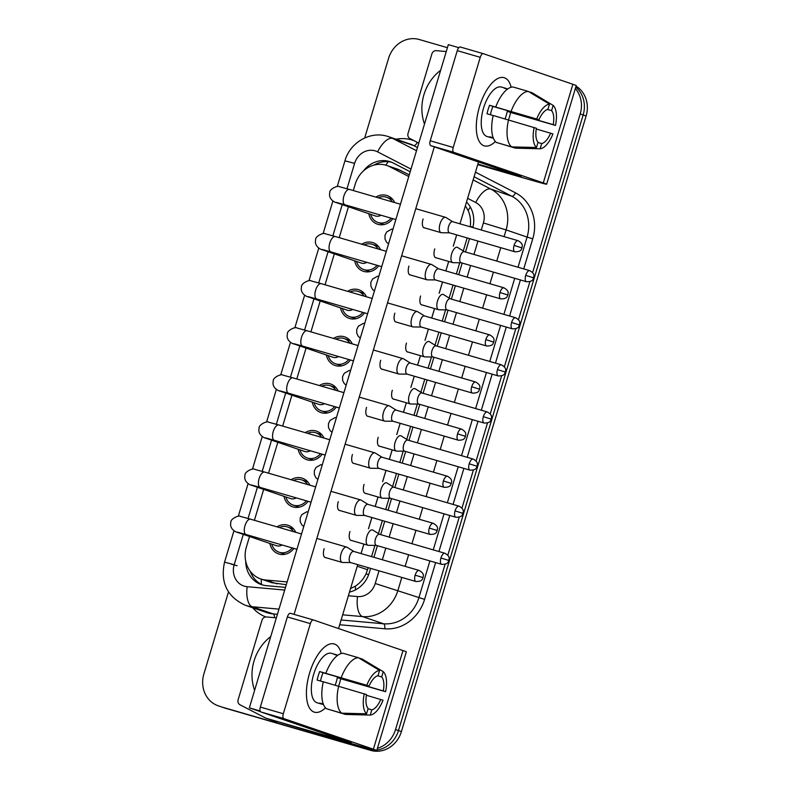 <?xml version="1.0" encoding="UTF-8"?>
<svg xmlns="http://www.w3.org/2000/svg" width="790" height="790" viewBox="0 0 790 790"><rect width="100%" height="100%" fill="white"/><g stroke="black" fill="none" stroke-linecap="round" stroke-linejoin="round"><path stroke-width="1.19" d="M276.974 526.851A15.089 13.568 108.9 0 1 287.688 525.153A15.089 13.568 108.9 0 1 288.231 525.32A15.089 13.568 108.9 0 1 295.746 532.302M293.9 548.408A15.089 13.568 108.9 0 1 279.018 554.067A15.089 13.568 108.9 0 1 278.475 553.889A15.089 13.568 108.9 0 1 269.874 543.451M291.115 479.747A15.089 13.568 108.9 0 1 301.82 478.049A15.089 13.568 108.9 0 1 302.363 478.217A15.089 13.568 108.9 0 1 309.877 485.198M308.031 501.304A15.089 13.568 108.9 0 1 293.149 506.953A15.089 13.568 108.9 0 1 292.606 506.785A15.089 13.568 108.9 0 1 284.015 496.347M305.246 432.644A15.089 13.568 108.9 0 1 315.951 430.945A15.089 13.568 108.9 0 1 316.494 431.113A15.089 13.568 108.9 0 1 324.009 438.094M322.162 454.191A15.089 13.568 108.9 0 1 307.28 459.849A15.089 13.568 108.9 0 1 306.737 459.681A15.089 13.568 108.9 0 1 298.146 449.234M319.377 385.54A15.089 13.568 108.9 0 1 330.092 383.831A15.089 13.568 108.9 0 1 330.625 384.009A15.089 13.568 108.9 0 1 338.14 390.981M336.293 407.087A15.089 13.568 108.9 0 1 321.412 412.745A15.089 13.568 108.9 0 1 320.868 412.578A15.089 13.568 108.9 0 1 312.277 402.13M333.508 338.426A15.089 13.568 108.9 0 1 344.223 336.728A15.089 13.568 108.9 0 1 344.766 336.896A15.089 13.568 108.9 0 1 352.271 343.877M350.434 359.983A15.089 13.568 108.9 0 1 335.543 365.642A15.089 13.568 108.9 0 1 335 365.464A15.089 13.568 108.9 0 1 326.408 355.026M347.64 291.322A15.089 13.568 108.9 0 1 358.354 289.624A15.089 13.568 108.9 0 1 358.897 289.792A15.089 13.568 108.9 0 1 366.412 296.773M364.565 312.88A15.089 13.568 108.9 0 1 349.674 318.538A15.089 13.568 108.9 0 1 349.141 318.36A15.089 13.568 108.9 0 1 340.539 307.922M361.771 244.219A15.089 13.568 108.9 0 1 372.485 242.52A15.089 13.568 108.9 0 1 373.028 242.688A15.089 13.568 108.9 0 1 380.543 249.67M378.696 265.776A15.089 13.568 108.9 0 1 363.815 271.424A15.089 13.568 108.9 0 1 363.272 271.256A15.089 13.568 108.9 0 1 354.671 260.819M375.902 197.115A15.089 13.568 108.9 0 1 386.616 195.416A15.089 13.568 108.9 0 1 387.159 195.584A15.089 13.568 108.9 0 1 394.674 202.556M392.828 218.662A15.089 13.568 108.9 0 1 377.946 224.321A15.089 13.568 108.9 0 1 377.403 224.153A15.089 13.568 108.9 0 1 368.802 213.705M409.269 174.817L398.081 169.317L386.893 165.495A26.633 23.937 -71.1 0 0 385.935 165.189A26.633 23.937 -71.1 0 0 355.283 184.021L353.328 190.558M408.766 176.516L389.816 166.739A26.633 23.937 -71.1 0 0 386.893 165.495M470.218 226.799L470.277 226.394C470.988 220.617 470.267 215.315 468.124 210.486L465.369 205.815M350.533 588.58L355.441 586.111C359.914 583.168 363.44 579.09 366.037 573.866L368.239 567.674M371.557 556.624L374.934 545.386M378.469 533.596L382.37 520.571M385.688 509.511L389.065 498.283M392.6 486.492L396.511 473.467M399.819 462.407L403.196 451.179M406.732 439.388L410.642 426.363M413.96 415.303L417.327 404.065M420.863 392.284L424.773 379.249M428.091 368.199L431.459 356.962M434.994 345.171L438.904 332.146M442.222 321.096L445.59 309.858M449.125 298.067L453.035 285.042M456.353 273.982L459.721 262.754M463.256 250.963L467.166 237.938M249.531 536.499L246.371 547.065A26.633 23.937 -71.1 0 0 260.749 578.952L271.879 582.744L286.306 584.689M356.813 567.645A26.633 23.937 -71.1 0 0 357.278 566.223L357.761 564.633M361.079 553.573L363.923 544.093M368.515 528.777L371.893 517.529M375.211 506.469L378.055 496.979M382.646 481.673L386.024 470.425M389.342 459.365L392.186 449.875M396.778 434.569L400.155 423.312L396.738 434.559M403.473 412.262L406.317 402.772L403.433 412.252M414.246 376.198L410.879 387.456L414.286 376.208M417.604 365.158L420.448 355.668L417.564 365.148M428.387 329.094L425.01 340.342L428.417 329.104M431.735 318.044L434.579 308.564M439.181 293.248L442.548 282M448.681 261.441L445.837 270.931L448.72 261.45M453.312 246.144L456.689 234.897L453.272 246.134M260.749 578.952A26.633 23.937 -71.1 0 0 265.815 580.018L287.135 581.924M348.459 206.763L339.196 237.662M334.328 253.867L325.055 284.765M320.197 300.97L310.924 331.879M306.066 348.074L296.793 378.983M291.935 395.188L282.662 426.087M277.803 442.291L268.531 473.19M263.672 489.395L254.4 520.294M371.389 749.256A26.633 23.937 108.9 0 1 364.881 748.407L222.178 707.129A26.633 23.937 108.9 0 1 221.22 706.823A26.633 23.937 108.9 0 0 222.178 707.129L367.824 749.404L225.13 708.136A26.633 23.937 108.9 0 1 224.172 707.83L218.277 705.826A26.633 23.937 108.9 0 1 203.889 673.939L228.488 591.947M445.106 564.307L395.523 729.565L398.476 730.572A26.633 23.937 108.9 0 1 376.879 750.065A26.633 23.937 108.9 0 0 398.476 730.572L583.158 114.965L398.476 730.572L401.419 731.58A26.633 23.937 108.9 0 1 370.767 750.411L225.13 708.136M375.181 750.233A26.633 23.937 108.9 0 1 367.824 749.404A26.633 23.937 108.9 0 0 375.181 750.233M575.792 87.068A26.633 23.937 108.9 0 1 583.158 114.965A26.633 23.937 108.9 0 0 575.792 87.068M576.068 86.14A26.633 23.937 108.9 0 1 586.111 115.972L401.419 731.58M410.188 171.766L393.223 163.007A26.633 23.937 -71.1 0 0 390.3 161.762A26.633 23.937 -71.1 0 0 389.342 161.456A26.633 23.937 -71.1 0 0 363.44 170.946M373.956 165.12A26.633 23.937 108.9 0 1 391.751 162.315M575.347 88.539A26.633 23.937 108.9 0 1 580.216 113.967L532.628 272.58M364.684 137.974L388.581 58.332A26.633 23.937 108.9 0 1 419.233 39.5L447.416 47.686M219.235 706.122A26.633 23.937 108.9 0 1 218.277 705.826M395.523 729.565A26.633 23.937 108.9 0 1 377.403 748.318M529.902 281.675L518.497 319.683M515.771 328.778L504.366 366.787M501.64 375.882L490.235 413.901M487.499 422.986L476.103 461.005M473.368 470.099L461.962 508.108M459.237 517.203L447.831 555.212M472.815 227.56A26.633 23.937 -71.1 0 0 466.505 202.013M349.496 592.056A26.633 23.937 -71.1 0 0 369.236 572.888L370.599 568.356M373.907 557.306L377.393 545.692M380.711 534.633L384.73 521.252M388.048 510.202L391.524 498.579M394.842 487.529L398.861 474.148M402.179 463.088L405.665 451.475M408.973 440.425L412.992 427.044M416.31 415.984L419.796 404.371M423.114 393.311L427.123 379.941M430.441 368.881L433.927 357.268M437.245 346.208L441.255 332.827M444.572 321.777L448.058 310.164M451.376 299.104L455.386 285.723M458.704 274.673L462.19 263.05M465.507 252L469.517 238.619M245.72 561.216A26.633 23.937 -71.1 0 0 261.352 584.59A26.633 23.937 -71.1 0 0 266.418 585.667L285.506 587.375M262.843 585.044A26.633 23.937 108.9 0 1 250.203 571.21M392.393 201.894A13.321 11.969 -71.1 0 0 386.587 197.263A13.321 11.969 -71.1 0 0 386.103 197.115A13.321 11.969 -71.1 0 0 378.183 197.776M370.638 214.337A13.321 11.969 -71.1 0 0 377.976 222.474A13.321 11.969 -71.1 0 0 378.45 222.622A13.321 11.969 -71.1 0 0 391.159 218.188M336.343 202.388L344.993 204.778A7.989 3.496 106.2 0 1 343.769 196.453A7.989 3.496 106.2 0 1 343.907 195.979A7.989 3.496 106.2 0 1 349.447 189.432L339.473 186.717C338.11 184.978 328.936 189.264 329.795 192.711C328.117 199.041 334.782 202.536 336.678 202.734L375.28 215.917A7.989 7.179 -71.1 0 0 375.566 216.006A7.989 7.179 -71.1 0 0 381.027 215.236M452.769 221.733L445.965 217.517A7.989 3.496 106.2 0 0 445.639 217.359A7.989 3.496 106.2 0 0 445.58 217.339A7.989 3.496 106.2 0 0 440.03 223.876A7.989 3.496 106.2 0 0 441.047 232.665A7.989 3.496 106.2 0 0 441.116 232.685A7.989 3.496 106.2 0 0 441.541 232.744L449.55 232.823M452.67 221.714A5.767 2.528 106.2 0 0 452.621 221.694A5.767 2.528 106.2 0 0 448.621 226.414A5.767 2.528 106.2 0 0 449.352 232.764A5.767 2.528 106.2 0 0 449.401 232.783L514.863 251.783C522.022 251.842 521.242 248.801 522.002 247.902L514.083 245.423A5.767 2.528 106.2 0 0 514.863 251.783M464.411 251.684L457.617 247.458A7.989 3.496 106.2 0 0 457.291 247.3A7.989 3.496 106.2 0 0 457.222 247.28A7.989 3.496 106.2 0 0 451.673 253.827A7.989 3.496 106.2 0 0 452.7 262.606A7.989 3.496 106.2 0 0 452.769 262.626A7.989 3.496 106.2 0 0 453.193 262.695L461.202 262.764M464.313 251.655A5.767 2.528 106.2 0 0 464.263 251.635A5.767 2.528 106.2 0 0 460.264 256.365A5.767 2.528 106.2 0 0 460.995 262.705A5.767 2.528 106.2 0 0 461.044 262.724L526.515 281.724C533.675 281.783 532.885 278.742 533.645 277.843L525.725 275.364A5.767 2.528 106.2 0 0 526.515 281.724M378.262 249.008A13.321 11.969 -71.1 0 0 372.455 244.367A13.321 11.969 -71.1 0 0 371.972 244.219A13.321 11.969 -71.1 0 0 364.052 244.88M356.507 261.441A13.321 11.969 -71.1 0 0 363.844 269.578A13.321 11.969 -71.1 0 0 364.318 269.726A13.321 11.969 -71.1 0 0 377.028 265.292M322.211 249.492L330.862 251.892A7.989 3.496 106.2 0 1 329.637 243.567A7.989 3.496 106.2 0 1 329.776 243.083A7.989 3.496 106.2 0 1 335.316 236.536L325.342 233.82C323.969 232.082 314.805 236.368 315.664 239.814C313.986 246.154 320.641 249.64 322.547 249.838L361.149 263.021A7.989 7.179 -71.1 0 0 361.435 263.119A7.989 7.179 -71.1 0 0 366.886 262.349M438.638 268.847L431.834 264.62A7.989 3.496 106.2 0 0 431.508 264.462A7.989 3.496 106.2 0 0 431.439 264.443A7.989 3.496 106.2 0 0 425.899 270.99A7.989 3.496 106.2 0 0 426.916 279.769A7.989 3.496 106.2 0 0 426.985 279.788A7.989 3.496 106.2 0 0 427.41 279.858L435.418 279.927M438.539 268.817A5.767 2.528 106.2 0 0 438.49 268.798A5.767 2.528 106.2 0 0 434.49 273.528A5.767 2.528 106.2 0 0 435.221 279.867A5.767 2.528 106.2 0 0 435.27 279.887L500.732 298.887C507.891 298.946 507.101 295.904 507.871 295.006L499.952 292.527A5.767 2.528 106.2 0 0 500.732 298.887M364.131 296.112A13.321 11.969 -71.1 0 0 358.324 291.471A13.321 11.969 -71.1 0 0 357.84 291.322A13.321 11.969 -71.1 0 0 349.921 291.984M342.366 308.544A13.321 11.969 -71.1 0 0 349.713 316.681A13.321 11.969 -71.1 0 0 350.187 316.829A13.321 11.969 -71.1 0 0 362.896 312.396M308.08 296.606L316.731 298.995A7.989 3.496 106.2 0 1 315.506 290.671A7.989 3.496 106.2 0 1 315.644 290.187A7.989 3.496 106.2 0 1 321.184 283.65L311.211 280.934C309.838 279.186 300.674 283.472 301.533 286.918C299.854 293.258 306.51 296.754 308.416 296.951L347.007 310.134A7.989 7.179 -71.1 0 0 347.304 310.223A7.989 7.179 -71.1 0 0 352.755 309.453M424.507 315.951L417.703 311.724A7.989 3.496 106.2 0 0 417.377 311.566A7.989 3.496 106.2 0 0 417.308 311.546A7.989 3.496 106.2 0 0 411.768 318.094A7.989 3.496 106.2 0 0 412.785 326.872A7.989 3.496 106.2 0 0 412.854 326.892A7.989 3.496 106.2 0 0 413.279 326.961L421.287 327.03M424.408 315.921A5.767 2.528 106.2 0 0 424.358 315.901A5.767 2.528 106.2 0 0 420.349 320.631A5.767 2.528 106.2 0 0 421.09 326.971A5.767 2.528 106.2 0 0 421.139 326.991L486.601 345.99C493.76 346.05 492.97 343.008 493.74 342.11L485.82 339.631A5.767 2.528 106.2 0 0 486.601 345.99M349.99 343.216A13.321 11.969 -71.1 0 0 344.183 338.584A13.321 11.969 -71.1 0 0 343.709 338.426A13.321 11.969 -71.1 0 0 335.79 339.088M328.235 355.648A13.321 11.969 -71.1 0 0 335.582 363.785A13.321 11.969 -71.1 0 0 336.056 363.943A13.321 11.969 -71.1 0 0 348.765 359.499M293.949 343.709L302.6 346.099A7.989 3.496 106.2 0 1 301.375 337.774A7.989 3.496 106.2 0 1 301.513 337.291A7.989 3.496 106.2 0 1 307.053 330.753L297.079 328.038C295.707 326.3 286.543 330.585 287.402 334.032C285.723 340.362 292.379 343.857 294.275 344.055L332.876 357.238A7.989 7.179 -71.1 0 0 333.163 357.327A7.989 7.179 -71.1 0 0 338.624 356.557M410.375 363.054L403.572 358.828A7.989 3.496 106.2 0 0 403.246 358.68A7.989 3.496 106.2 0 0 403.176 358.65A7.989 3.496 106.2 0 0 397.637 365.197A7.989 3.496 106.2 0 0 398.654 373.986A7.989 3.496 106.2 0 0 398.723 374.006A7.989 3.496 106.2 0 0 399.147 374.065L407.156 374.144M410.277 363.025A5.767 2.528 106.2 0 0 410.227 363.015A5.767 2.528 106.2 0 0 406.218 367.735A5.767 2.528 106.2 0 0 406.959 374.085A5.767 2.528 106.2 0 0 407.008 374.095L472.469 393.104C479.629 393.163 478.839 390.122 479.609 389.213L471.679 386.735A5.767 2.528 106.2 0 0 472.469 393.104M335.859 390.319A13.321 11.969 -71.1 0 0 330.052 385.688A13.321 11.969 -71.1 0 0 329.578 385.54A13.321 11.969 -71.1 0 0 321.658 386.201M314.104 402.752A13.321 11.969 -71.1 0 0 321.441 410.889A13.321 11.969 -71.1 0 0 321.925 411.047A13.321 11.969 -71.1 0 0 334.634 406.603M279.808 390.813L288.469 393.203A7.989 3.496 106.2 0 1 287.244 384.878A7.989 3.496 106.2 0 1 287.382 384.394A7.989 3.496 106.2 0 1 292.922 377.857L282.948 375.141C281.576 373.403 272.412 377.689 273.271 381.135C271.592 387.465 278.248 390.961 280.144 391.159L318.745 404.342A7.989 7.179 -71.1 0 0 319.032 404.431A7.989 7.179 -71.1 0 0 324.493 403.66M396.244 410.158L389.44 405.932A7.989 3.496 106.2 0 0 389.115 405.784A7.989 3.496 106.2 0 0 389.045 405.764A7.989 3.496 106.2 0 0 383.506 412.301A7.989 3.496 106.2 0 0 384.523 421.09A7.989 3.496 106.2 0 0 384.592 421.11A7.989 3.496 106.2 0 0 385.016 421.169L393.025 421.248M396.146 410.129A5.767 2.528 106.2 0 0 396.096 410.119A5.767 2.528 106.2 0 0 392.087 414.839A5.767 2.528 106.2 0 0 392.828 421.188A5.767 2.528 106.2 0 0 392.877 421.198L458.338 440.208C465.498 440.267 464.708 437.226 465.478 436.317L457.548 433.848A5.767 2.528 106.2 0 0 458.338 440.208M450.28 298.788L443.476 294.561A7.989 3.496 106.2 0 0 443.16 294.403A7.989 3.496 106.2 0 0 443.091 294.384A7.989 3.496 106.2 0 0 437.541 300.931A7.989 3.496 106.2 0 0 438.569 309.71A7.989 3.496 106.2 0 0 438.628 309.739A7.989 3.496 106.2 0 0 439.062 309.799L447.061 309.868M450.182 298.758A5.767 2.528 106.2 0 0 450.132 298.748A5.767 2.528 106.2 0 0 446.133 303.469A5.767 2.528 106.2 0 0 446.863 309.808A5.767 2.528 106.2 0 0 446.913 309.828L512.374 328.828C519.534 328.887 518.754 325.845 519.514 324.947L511.594 322.468A5.767 2.528 106.2 0 0 512.374 328.828M436.149 345.892L429.345 341.665A7.989 3.496 106.2 0 0 429.019 341.517A7.989 3.496 106.2 0 0 428.95 341.497A7.989 3.496 106.2 0 0 423.41 348.035A7.989 3.496 106.2 0 0 424.428 356.823A7.989 3.496 106.2 0 0 424.497 356.843A7.989 3.496 106.2 0 0 424.921 356.902L432.93 356.981M436.05 345.862A5.767 2.528 106.2 0 0 436.001 345.852A5.767 2.528 106.2 0 0 432.002 350.572A5.767 2.528 106.2 0 0 432.732 356.922A5.767 2.528 106.2 0 0 432.782 356.932L498.243 375.941C505.403 376 504.622 372.959 505.383 372.05L497.463 369.582A5.767 2.528 106.2 0 0 498.243 375.941M422.018 392.995L415.214 388.779A7.989 3.496 106.2 0 0 414.888 388.621A7.989 3.496 106.2 0 0 414.819 388.601A7.989 3.496 106.2 0 0 409.279 395.138A7.989 3.496 106.2 0 0 410.296 403.927A7.989 3.496 106.2 0 0 410.365 403.947A7.989 3.496 106.2 0 0 410.79 404.006L418.799 404.085M421.919 392.966A5.767 2.528 106.2 0 0 421.87 392.956A5.767 2.528 106.2 0 0 417.871 397.676A5.767 2.528 106.2 0 0 418.601 404.026A5.767 2.528 106.2 0 0 418.651 404.036L484.112 423.045C491.271 423.104 490.481 420.063 491.252 419.154L483.332 416.685A5.767 2.528 106.2 0 0 484.112 423.045M424.507 124.04A44.398 39.905 108.9 0 1 440.642 70.27M254.617 690.322A44.398 39.905 108.9 0 1 270.743 636.562M479.481 106.739A35.511 15.553 -73.8 0 1 486.926 89.813A35.511 15.553 -73.8 0 1 511.14 87.246A35.511 15.553 -73.8 0 0 504.119 77.667A35.511 15.553 -73.8 0 0 479.481 106.739A35.511 15.553 -73.8 0 0 476.301 126.42A35.511 15.553 -73.8 0 0 495.37 141.558A35.511 15.553 -73.8 0 1 484.319 145.883A35.511 15.553 -73.8 0 1 479.481 106.739M418.789 143.108L409.941 138.536A4.444 3.99 -71.1 0 1 408.035 133.431L431.883 53.927A4.444 3.99 -71.1 0 1 436.307 50.659L446.251 51.548M477.723 164.626L527.365 179.034A35.511 0.652 -163.3 0 0 546.64 184.208A35.511 0.652 -163.3 0 0 543.293 182.905L453.786 152.332L430.787 145.656L521.133 176.555L477.881 164.103M546.64 184.208L576.236 85.577A35.511 0.652 -163.3 0 0 572.878 84.273L483.381 53.7A4.444 1.945 106.2 0 0 483.342 53.69A4.444 1.945 106.2 0 0 480.261 57.324L457.262 50.649A4.444 1.945 -73.8 0 1 460.343 47.015A4.444 1.945 -73.8 0 1 460.382 47.025L483.302 53.681M430.787 145.656A4.444 1.945 -73.8 0 1 430.224 140.778L453.223 147.453L480.261 57.324M453.223 147.453A4.444 1.945 106.2 0 0 453.786 152.332M430.224 140.778L457.262 50.649M309.591 673.031A35.511 15.553 -73.8 0 1 317.027 656.105A35.511 15.553 -73.8 0 1 341.24 653.528A35.511 15.553 -73.8 0 0 334.219 643.959A35.511 15.553 -73.8 0 0 309.591 673.031A35.511 15.553 -73.8 0 0 306.401 692.702A35.511 15.553 -73.8 0 0 325.48 707.85A35.511 15.553 -73.8 0 1 314.42 712.175A35.511 15.553 -73.8 0 1 309.591 673.031M260.897 711.948A4.444 1.945 -73.8 0 1 260.325 707.07L283.324 713.745A4.444 1.945 106.2 0 0 283.887 718.624L260.897 711.948L351.234 742.847L266.269 718.288A4.444 3.99 -71.1 0 1 265.618 718.031L240.051 704.828A4.444 3.99 -71.1 0 1 238.136 699.723L261.994 620.219A4.444 3.99 -71.1 0 1 266.418 616.951L276.362 617.839M266.269 718.288L357.465 745.326A35.511 0.652 -163.3 0 0 376.751 750.5A35.511 0.652 -163.3 0 0 373.394 749.197L283.887 718.624M376.751 750.5L406.337 651.869A35.511 0.652 -163.3 0 0 402.989 650.565L313.482 619.992A4.444 1.945 106.2 0 0 313.442 619.982A4.444 1.945 106.2 0 0 310.361 623.616L287.372 616.941A4.444 1.945 -73.8 0 1 290.444 613.307A4.444 1.945 -73.8 0 1 290.483 613.317L313.403 619.972M283.324 713.745L310.361 623.616M260.325 707.07L287.372 616.941M351.53 540.488A7.989 3.496 -73.8 0 1 351.007 540.429A7.989 3.496 -73.8 0 1 349.921 531.621A7.989 3.496 -73.8 0 1 349.94 531.542M365.661 493.385A7.989 3.496 -73.8 0 1 365.138 493.325A7.989 3.496 -73.8 0 1 364.052 484.517A7.989 3.496 -73.8 0 1 364.072 484.438M379.793 446.281A7.989 3.496 -73.8 0 1 379.269 446.222A7.989 3.496 -73.8 0 1 378.183 437.413A7.989 3.496 -73.8 0 1 378.203 437.324M325.747 557.651A7.989 3.496 -73.8 0 1 325.223 557.592A7.989 3.496 -73.8 0 1 324.137 548.783A7.989 3.496 -73.8 0 1 324.167 548.704M339.888 510.547A7.989 3.496 -73.8 0 1 339.354 510.488A7.989 3.496 -73.8 0 1 338.268 501.68A7.989 3.496 -73.8 0 1 338.298 501.601M393.924 399.177A7.989 3.496 -73.8 0 1 393.4 399.118A7.989 3.496 -73.8 0 1 392.314 390.309A7.989 3.496 -73.8 0 1 392.344 390.221M408.055 352.063A7.989 3.496 -73.8 0 1 407.531 352.004A7.989 3.496 -73.8 0 1 406.445 343.206A7.989 3.496 -73.8 0 1 406.475 343.117M422.186 304.96A7.989 3.496 -73.8 0 1 421.663 304.901A7.989 3.496 -73.8 0 1 420.576 296.092A7.989 3.496 -73.8 0 1 420.606 296.013M368.15 416.34A7.989 3.496 -73.8 0 1 367.626 416.281A7.989 3.496 -73.8 0 1 366.54 407.472A7.989 3.496 -73.8 0 1 366.56 407.383M382.281 369.226A7.989 3.496 -73.8 0 1 381.758 369.167A7.989 3.496 -73.8 0 1 380.671 360.368A7.989 3.496 -73.8 0 1 380.691 360.279M396.412 322.123A7.989 3.496 -73.8 0 1 395.889 322.063A7.989 3.496 -73.8 0 1 394.803 313.255A7.989 3.496 -73.8 0 1 394.832 313.176M410.543 275.019A7.989 3.496 -73.8 0 1 410.02 274.959A7.989 3.496 -73.8 0 1 408.934 266.151A7.989 3.496 -73.8 0 1 408.963 266.072M354.019 463.444A7.989 3.496 -73.8 0 1 353.495 463.384A7.989 3.496 -73.8 0 1 352.409 454.576A7.989 3.496 -73.8 0 1 352.429 454.487M436.327 257.856A7.989 3.496 -73.8 0 1 435.794 257.797A7.989 3.496 -73.8 0 1 434.707 248.988A7.989 3.496 -73.8 0 1 434.737 248.909M424.674 227.915A7.989 3.496 -73.8 0 1 424.151 227.856A7.989 3.496 -73.8 0 1 423.065 219.047A7.989 3.496 -73.8 0 1 423.094 218.958M260.473 711.652L249.354 707.86L448.335 44.635L458.832 47.686M294.068 614.353L434.322 146.871M478.523 161.96L459.968 223.827M442.519 281.99L439.141 293.238M434.549 308.544L431.705 318.034M392.146 449.865L389.302 459.355M385.984 470.415L382.607 481.663M378.015 496.969L375.171 506.459M371.853 517.519L368.476 528.767M363.884 544.083L361.04 553.563M357.722 564.623L338.545 628.554M249.354 707.86L260.117 710.98M490.442 114.757A17.755 7.782 106.2 0 1 491.449 110.59A17.755 7.782 106.2 0 1 492.96 106.423L538.948 119.774A17.755 7.782 -73.8 0 1 547.905 109.366L549.475 104.142A23.088 10.112 -73.8 0 0 536.687 119.004L489.573 105.267A25.744 11.277 -73.8 0 0 488.131 109.464A25.744 11.277 -73.8 0 0 487.015 113.77L493.177 115.557M547.559 109.455L551.588 110.62A17.755 7.782 -73.8 0 1 553.217 124.642L507.229 111.291A17.755 7.782 106.2 0 1 506.183 115.626A17.755 7.782 106.2 0 1 505.037 118.925M493.296 138.033A25.744 11.277 -73.8 0 1 491.637 137.835L487.035 136.502A25.744 11.277 -73.8 0 1 483.539 108.131A25.744 11.277 -73.8 0 1 501.393 87.048L505.995 88.381A25.744 11.277 -73.8 0 1 507.496 89.102L504.257 88.194A25.744 11.277 -73.8 0 1 505.995 88.381M551.588 110.62L553.158 105.396A23.088 10.112 -73.8 0 1 555.479 125.422L510.617 112.457A25.744 11.277 -73.8 0 1 509.501 116.762A25.744 11.277 -73.8 0 1 508.454 119.912M491.637 137.835A25.744 11.277 -73.8 0 1 489.691 136.769L493.197 137.786M500.05 143.523L515.337 148.155L540.143 148.787L541.713 143.553L537.97 142.477M496.318 142.437A29.299 12.838 -73.8 0 1 493.187 115.488L536.4 128.276A17.755 7.782 -73.8 0 0 538.03 142.299L536.459 147.523L511.653 146.891L496.318 142.437M553.158 105.396L531.976 92.677L528.905 91.788M511.653 146.891A29.299 12.838 -73.8 0 1 508.523 119.932M536.282 128.977L552.931 133.925A23.088 10.112 -73.8 0 1 540.143 148.787M536.459 147.523A23.088 10.112 -73.8 0 1 534.139 127.506M555.479 125.422L553.217 124.642M550.669 133.145A17.755 7.782 -73.8 0 1 541.713 143.553M495.745 106.976A29.299 12.838 -73.8 0 1 512.957 86.969L528.293 91.423L549.475 104.142M511.071 111.43A29.299 12.838 -73.8 0 1 528.293 91.423M538.948 119.774L536.687 119.004M492.96 106.423L489.573 105.267M510.617 112.457L507.229 111.291M320.543 681.049A17.755 7.782 106.2 0 1 321.56 676.882A17.755 7.782 106.2 0 1 323.061 672.715L369.058 686.066A17.755 7.782 -73.8 0 1 378.015 675.657L379.585 670.424A23.088 10.112 -73.8 0 0 366.787 685.286L319.674 671.559A25.744 11.277 -73.8 0 0 318.242 675.756A25.744 11.277 -73.8 0 0 317.126 680.062L323.278 681.849M377.669 675.746L381.698 676.912A17.755 7.782 -73.8 0 1 383.318 690.934L337.33 677.583A17.755 7.782 106.2 0 1 336.283 681.918A17.755 7.782 106.2 0 1 335.138 685.207M323.396 704.325A25.744 11.277 -73.8 0 1 321.747 704.127L317.146 702.794A25.744 11.277 -73.8 0 1 313.64 674.413A25.744 11.277 -73.8 0 1 331.504 653.34L336.096 654.673A25.744 11.277 -73.8 0 1 337.597 655.394L334.368 654.485A25.744 11.277 -73.8 0 1 336.096 654.673M381.698 676.912L383.269 671.688A23.088 10.112 -73.8 0 1 385.589 691.714L340.717 678.738A25.744 11.277 -73.8 0 1 339.601 683.044A25.744 11.277 -73.8 0 1 338.555 686.204M321.747 704.127A25.744 11.277 -73.8 0 1 319.792 703.061L323.308 704.078M330.161 709.815L345.437 714.437L370.243 715.078L371.813 709.845L368.081 708.758M326.428 708.729A29.299 12.838 -73.8 0 1 323.298 681.77L366.501 694.568A17.755 7.782 -73.8 0 0 368.13 708.591L366.56 713.814L341.754 713.182L326.428 708.729M383.269 671.688L362.077 658.969L359.006 658.08M341.754 713.182A29.299 12.838 -73.8 0 1 338.624 686.224M366.382 695.259L383.031 700.217A23.088 10.112 -73.8 0 1 370.243 715.078M366.56 713.814A23.088 10.112 -73.8 0 1 364.239 693.788M385.589 691.714L383.318 690.934M380.77 699.436A17.755 7.782 -73.8 0 1 371.813 709.845M325.845 673.268A29.299 12.838 -73.8 0 1 343.067 653.261L358.393 657.715L379.585 670.424M341.181 677.721A29.299 12.838 -73.8 0 1 358.393 657.715M369.058 686.066L366.787 685.286M323.061 672.715L319.674 671.559M340.717 678.738L337.33 677.583M321.728 437.423A13.321 11.969 -71.1 0 0 315.921 432.792A13.321 11.969 -71.1 0 0 315.447 432.644A13.321 11.969 -71.1 0 0 307.527 433.305M299.973 449.865A13.321 11.969 -71.1 0 0 307.31 458.003A13.321 11.969 -71.1 0 0 307.794 458.151A13.321 11.969 -71.1 0 0 320.503 453.717M265.677 437.917L274.337 440.307A7.989 3.496 106.2 0 1 273.113 431.992A7.989 3.496 106.2 0 1 273.241 431.508A7.989 3.496 106.2 0 1 278.791 424.961L268.807 422.245C267.445 420.507 258.281 424.793 259.14 428.239C257.461 434.569 264.117 438.065 266.013 438.262L304.614 451.446A7.989 7.179 -71.1 0 0 304.901 451.534A7.989 7.179 -71.1 0 0 310.361 450.764M382.103 457.262L375.309 453.045A7.989 3.496 106.2 0 0 374.983 452.887A7.989 3.496 106.2 0 0 374.914 452.868A7.989 3.496 106.2 0 0 369.374 459.405A7.989 3.496 106.2 0 0 370.392 468.194A7.989 3.496 106.2 0 0 370.461 468.213A7.989 3.496 106.2 0 0 370.885 468.273L378.894 468.351M382.005 457.242A5.767 2.528 106.2 0 0 381.955 457.222A5.767 2.528 106.2 0 0 377.956 461.953A5.767 2.528 106.2 0 0 378.696 468.292A5.767 2.528 106.2 0 0 378.746 468.312L444.207 487.312C451.367 487.371 450.577 484.329 451.337 483.431L443.417 480.952A5.767 2.528 106.2 0 0 444.207 487.312M307.596 484.537A13.321 11.969 -71.1 0 0 301.79 479.895A13.321 11.969 -71.1 0 0 301.316 479.747A13.321 11.969 -71.1 0 0 293.396 480.409M285.842 496.969A13.321 11.969 -71.1 0 0 293.179 505.106A13.321 11.969 -71.1 0 0 293.663 505.254A13.321 11.969 -71.1 0 0 306.372 500.821M251.546 485.021L260.196 487.42A7.989 3.496 106.2 0 1 258.972 479.096A7.989 3.496 106.2 0 1 259.11 478.612A7.989 3.496 106.2 0 1 264.66 472.065L254.676 469.349C253.314 467.611 244.14 471.897 244.999 475.343C243.33 481.683 249.986 485.169 251.882 485.366L290.483 498.549A7.989 7.179 -71.1 0 0 290.769 498.648A7.989 7.179 -71.1 0 0 296.23 497.878M367.972 504.375L361.178 500.149A7.989 3.496 106.2 0 0 360.852 499.991A7.989 3.496 106.2 0 0 360.783 499.971A7.989 3.496 106.2 0 0 355.233 506.518A7.989 3.496 106.2 0 0 356.26 515.297A7.989 3.496 106.2 0 0 356.329 515.317A7.989 3.496 106.2 0 0 356.754 515.386L364.753 515.455M367.873 504.346A5.767 2.528 106.2 0 0 367.824 504.326A5.767 2.528 106.2 0 0 363.825 509.056A5.767 2.528 106.2 0 0 364.555 515.396A5.767 2.528 106.2 0 0 364.605 515.416L430.076 534.415C437.235 534.475 436.445 531.433 437.206 530.534L429.286 528.056A5.767 2.528 106.2 0 0 430.076 534.415M293.465 531.64A13.321 11.969 -71.1 0 0 287.659 526.999A13.321 11.969 -71.1 0 0 287.175 526.851A13.321 11.969 -71.1 0 0 279.255 527.513M271.711 544.073A13.321 11.969 -71.1 0 0 279.048 552.21A13.321 11.969 -71.1 0 0 279.522 552.358A13.321 11.969 -71.1 0 0 292.241 547.924M237.415 532.134L246.065 534.524A7.989 3.496 106.2 0 1 244.841 526.199A7.989 3.496 106.2 0 1 244.979 525.715A7.989 3.496 106.2 0 1 250.529 519.178L240.545 516.462C239.182 514.715 230.008 519 230.868 522.447C229.189 528.787 235.855 532.282 237.75 532.48L276.352 545.663A7.989 7.179 -71.1 0 0 276.638 545.752A7.989 7.179 -71.1 0 0 282.099 544.981M353.841 551.479L347.037 547.253A7.989 3.496 106.2 0 0 346.721 547.095A7.989 3.496 106.2 0 0 346.652 547.075A7.989 3.496 106.2 0 0 341.102 553.622A7.989 3.496 106.2 0 0 342.129 562.401A7.989 3.496 106.2 0 0 342.188 562.431A7.989 3.496 106.2 0 0 342.623 562.49L350.622 562.559M353.742 551.45A5.767 2.528 106.2 0 0 353.693 551.43A5.767 2.528 106.2 0 0 349.694 556.16A5.767 2.528 106.2 0 0 350.424 562.5A5.767 2.528 106.2 0 0 350.474 562.519L415.935 581.519C423.094 581.578 422.314 578.537 423.075 577.638L415.155 575.16A5.767 2.528 106.2 0 0 415.935 581.519M407.887 440.099L401.083 435.882A7.989 3.496 106.2 0 0 400.757 435.725A7.989 3.496 106.2 0 0 400.688 435.705A7.989 3.496 106.2 0 0 395.148 442.242A7.989 3.496 106.2 0 0 396.165 451.031A7.989 3.496 106.2 0 0 396.234 451.05A7.989 3.496 106.2 0 0 396.659 451.11L404.668 451.189M407.788 440.079A5.767 2.528 106.2 0 0 407.739 440.06A5.767 2.528 106.2 0 0 403.729 444.79A5.767 2.528 106.2 0 0 404.47 451.13A5.767 2.528 106.2 0 0 404.519 451.149L469.981 470.149C477.14 470.208 476.35 467.166 477.121 466.268L469.201 463.789A5.767 2.528 106.2 0 0 469.981 470.149M393.756 487.213L386.952 482.986A7.989 3.496 106.2 0 0 386.626 482.828A7.989 3.496 106.2 0 0 386.557 482.809A7.989 3.496 106.2 0 0 381.017 489.356A7.989 3.496 106.2 0 0 382.034 498.135A7.989 3.496 106.2 0 0 382.103 498.154A7.989 3.496 106.2 0 0 382.528 498.223L390.537 498.293M393.657 487.183A5.767 2.528 106.2 0 0 393.608 487.163A5.767 2.528 106.2 0 0 389.598 491.894A5.767 2.528 106.2 0 0 390.339 498.233A5.767 2.528 106.2 0 0 390.388 498.253L455.85 517.252C463.009 517.312 462.219 514.27 462.989 513.372L455.06 510.893A5.767 2.528 106.2 0 0 455.85 517.252M379.625 534.317L372.821 530.09A7.989 3.496 106.2 0 0 372.495 529.942A7.989 3.496 106.2 0 0 372.426 529.912A7.989 3.496 106.2 0 0 366.886 536.459A7.989 3.496 106.2 0 0 367.903 545.238A7.989 3.496 106.2 0 0 367.972 545.268A7.989 3.496 106.2 0 0 368.397 545.327L376.405 545.396M379.526 534.287A5.767 2.528 106.2 0 0 379.476 534.277A5.767 2.528 106.2 0 0 375.467 538.997A5.767 2.528 106.2 0 0 376.208 545.337A5.767 2.528 106.2 0 0 376.257 545.357L441.719 564.356C448.878 564.415 448.088 561.374 448.858 560.475L440.929 557.997A5.767 2.528 106.2 0 0 441.719 564.356M401.043 170.571L389.816 166.739M261.441 584.393A26.633 11.406 -84.9 0 1 261.263 579.119M472.914 227.165L470.277 226.394M468.124 210.486A26.633 11.574 -62.7 0 1 470.366 207.089M368.654 574.636L366.037 573.866M385.797 165.15A26.633 11.574 -62.7 0 1 388.315 161.703M355.421 589.903A26.633 11.406 -84.9 0 1 355.441 586.111M367.617 569.758L357.278 566.223M277.053 583.859L265.815 580.018M586.111 115.972L580.216 113.967M370.767 750.411L364.881 748.407M231.352 564.179L237.138 565.729M410.988 169.09L377.62 151.858A17.755 15.958 -71.1 0 0 375.033 150.831A17.755 15.958 -71.1 0 0 354.601 163.382L346.998 188.721M387.495 136.344A35.511 31.916 108.9 0 1 388.779 136.739L387.347 136.295C369.908 130.775 349.842 142.812 344.954 160.805L354.601 163.382M243.3 534.366L234.196 564.722A17.755 15.958 -71.1 0 0 244.416 586.18A17.755 15.958 -71.1 0 0 247.161 586.694L284.696 590.051M278.979 609.13L252.168 606.73A35.511 31.916 108.9 0 1 246.687 605.703A35.511 31.916 108.9 0 1 245.414 605.298L266.408 612.467A35.511 31.916 -71.1 0 0 267.682 612.872A35.511 31.916 -71.1 0 0 273.162 613.899L277.428 614.284M274.505 617.671A4.444 1.896 95.1 0 0 273.162 613.899L252.168 606.73A17.755 7.604 -84.9 0 1 247.161 586.694M396.047 139.228A39.954 35.915 108.9 0 1 411.61 139.889A39.954 35.915 108.9 0 1 414.394 140.837M475.462 172.171L515.554 192.859A39.954 35.915 108.9 0 1 532.756 238.817L523.731 268.896M520.413 279.956L509.599 316.01M506.281 327.06L495.468 363.114M492.15 374.164L481.337 410.217M478.019 421.277L467.206 457.321M463.888 468.381L453.075 504.425M449.757 515.485L438.934 551.538M435.626 562.589L424.586 599.373A39.954 35.915 108.9 0 1 384.779 628.781L339.68 624.742M265.835 616.941A39.954 35.915 108.9 0 1 252.681 607.777M473.131 179.932L490.797 189.057L511.792 196.226L474.089 176.763M481.268 230.008L483.391 222.938A17.755 15.958 -71.1 0 0 475.748 202.517A17.755 7.712 -62.7 0 1 490.797 189.057A35.511 31.916 108.9 0 1 506.094 229.91L527.088 237.079A35.511 31.916 -71.1 0 0 511.792 196.226A4.444 1.926 117.3 0 0 515.554 192.859M377.62 151.858A17.755 7.712 -62.7 0 1 392.67 138.408L413.664 145.577A35.511 31.916 -71.1 0 0 409.773 143.918L388.779 136.739A35.511 31.916 108.9 0 1 392.67 138.408L416.508 150.712M417.456 147.532L413.664 145.577A4.444 1.926 117.3 0 0 417.347 142.358M401.824 577.431L397.913 590.456A35.511 31.916 108.9 0 1 362.531 616.595L383.525 623.774A35.511 31.916 -71.1 0 0 418.917 597.635L429.918 560.939M348.38 595.749L357.524 596.569A17.755 7.604 -84.9 0 0 362.531 616.595L342.663 614.817M341.112 619.972L383.525 623.774A4.444 1.896 95.1 0 1 384.779 628.781M357.524 596.569A17.755 15.958 -71.1 0 0 375.22 583.494L424.586 599.373M483.391 222.938L506.094 229.91L504.069 236.635M500.751 247.685L496.742 261.065M493.424 272.125L489.938 283.738M486.62 294.788L482.611 308.169M479.293 319.229L475.807 330.842M472.489 341.902L468.48 355.273M465.162 366.333L461.676 377.946M458.358 389.006L454.349 402.387M451.031 413.437L447.545 425.05M444.227 436.11L440.208 449.49M436.89 460.54L433.414 472.163M430.096 483.213L426.077 496.594M422.759 507.654L419.273 519.267M415.965 530.317L411.946 543.698M408.628 554.758L405.142 566.371M433.236 549.88L444.049 513.826M447.367 502.776L458.19 466.722M461.498 455.672L472.321 419.618M475.639 408.558L486.452 372.515M489.77 361.455L500.584 325.411M503.901 314.351L514.715 278.297M518.033 267.247L527.088 237.079L532.756 238.817M475.748 202.517L467.621 198.32M342.228 204.63L332.866 235.835M328.087 251.733L318.735 282.938M313.956 298.837L304.594 330.042M299.825 345.951L290.463 377.146M285.694 393.055L276.332 424.26M271.562 440.158L262.201 471.363M257.431 487.262L248.07 518.467M375.22 583.494L379.022 570.805M382.34 559.755L385.826 548.132M389.144 537.082L393.163 523.701M396.471 512.641L399.957 501.028M403.275 489.978L407.294 476.597M410.612 465.537L414.088 453.924M417.406 442.864L421.425 429.493M424.744 418.433L428.229 406.82M431.538 395.76L435.557 382.38M438.875 371.33L442.361 359.717M445.678 348.657L449.688 335.276M453.006 324.226L456.492 312.603M459.81 301.553L463.819 288.172M467.137 277.112L470.623 265.499M473.941 254.449L477.95 241.069M233.968 530.742L224.548 562.134L234.196 564.722M522.002 247.902C521.657 246.826 524.432 244.396 518.082 240.693A5.767 2.528 106.2 0 0 514.083 245.423M336.678 202.734A7.989 7.179 -71.1 0 0 336.965 202.823A7.989 7.179 -71.1 0 0 338.999 203.079M533.645 277.843C533.309 276.767 536.084 274.337 529.725 270.644A5.767 2.528 106.2 0 0 525.725 275.364M507.871 295.006C507.526 293.929 510.3 291.5 503.951 287.807A5.767 2.528 106.2 0 0 499.952 292.527M322.547 249.838A7.989 7.179 -71.1 0 0 322.834 249.936A7.989 7.179 -71.1 0 0 324.868 250.183M493.74 342.11C493.394 341.033 496.169 338.604 489.82 334.911A5.767 2.528 106.2 0 0 485.82 339.631M308.416 296.951A7.989 7.179 -71.1 0 0 308.702 297.04A7.989 7.179 -71.1 0 0 310.737 297.287M479.609 389.213C479.263 388.137 482.038 385.708 475.689 382.014A5.767 2.528 106.2 0 0 471.679 386.735M294.275 344.055A7.989 7.179 -71.1 0 0 294.561 344.144A7.989 7.179 -71.1 0 0 296.596 344.401M465.478 436.317C465.132 435.241 467.907 432.821 461.558 429.118A5.767 2.528 106.2 0 0 457.548 433.848M280.144 391.159A7.989 7.179 -71.1 0 0 280.43 391.248A7.989 7.179 -71.1 0 0 282.465 391.504M519.514 324.947C519.178 323.87 521.953 321.441 515.594 317.748A5.767 2.528 106.2 0 0 511.594 322.468M505.383 372.05C505.037 370.974 507.812 368.545 501.462 364.852A5.767 2.528 106.2 0 0 497.463 369.582M491.252 419.154C490.906 418.078 493.681 415.659 487.331 411.955A5.767 2.528 106.2 0 0 483.332 416.685M543.293 182.905L572.878 84.273M373.394 749.197L402.989 650.565M451.337 483.431C451.001 482.354 453.776 479.925 447.426 476.222A5.767 2.528 106.2 0 0 443.417 480.952M266.013 438.262A7.989 7.179 -71.1 0 0 266.299 438.351A7.989 7.179 -71.1 0 0 268.333 438.608M437.206 530.534C436.87 529.458 439.645 527.029 433.285 523.336A5.767 2.528 106.2 0 0 429.286 528.056M251.882 485.366A7.989 7.179 -71.1 0 0 252.168 485.465A7.989 7.179 -71.1 0 0 254.202 485.712M423.075 577.638C422.739 576.562 425.514 574.133 419.154 570.439A5.767 2.528 106.2 0 0 415.155 575.16M237.75 532.48A7.989 7.179 -71.1 0 0 238.037 532.569A7.989 7.179 -71.1 0 0 240.071 532.825M477.121 466.268C476.775 465.192 479.55 462.762 473.2 459.059A5.767 2.528 106.2 0 0 469.201 463.789M462.989 513.372C462.644 512.295 465.419 509.866 459.069 506.173A5.767 2.528 106.2 0 0 455.06 510.893M448.858 560.475C448.513 559.399 451.288 556.97 444.938 553.276A5.767 2.528 106.2 0 0 440.929 557.997M224.548 562.134C220.163 582.477 227.115 596.865 245.414 605.298M344.954 160.805L337.241 186.529M332.896 201.006L323.1 233.633M318.765 248.109L308.969 280.736M304.634 295.213L294.838 327.85M290.493 342.317L280.707 374.954M276.362 389.431L266.576 422.058M262.231 436.534L252.445 469.161M248.1 483.638L238.313 516.265M377.976 222.474L384.019 224.538M344.993 204.778L395.859 219.541M423.677 227.619L441.116 232.685M386.587 197.263L392.63 199.327M349.447 189.432L400.451 204.235M415.777 208.688L445.58 217.339M518.082 240.693L452.621 221.694M392.986 229.11L391.534 229.199L386.636 231.974L384.987 235.292L385.016 239.064L386.596 242.194L388.552 243.903M435.32 257.57L452.769 262.626M529.725 270.644L464.263 251.635M363.844 269.578L369.888 271.642M330.862 251.892L381.718 266.655M409.546 274.732L426.985 279.788M372.455 244.367L378.489 246.431M335.316 236.536L386.32 251.339M401.646 255.792L431.439 264.443M503.951 287.807L438.49 268.798M349.713 316.681L355.747 318.745M316.731 298.995L367.587 313.758M395.415 321.836L412.854 326.892M358.324 291.471L364.358 293.534M321.184 283.65L372.179 298.452M387.515 302.896L417.308 311.546M489.82 334.911L424.358 315.901M335.582 363.785L341.616 365.849M302.6 346.099L353.456 360.862M381.284 368.94L398.723 374.006M344.183 338.584L350.227 340.648M307.053 330.753L358.048 345.556M373.384 350.01L403.176 358.65M475.689 382.014L410.227 363.015M321.441 410.889L327.485 412.953M288.469 393.203L339.325 407.966M367.153 416.044L384.592 421.11M330.052 385.688L336.096 387.752M292.922 377.857L343.917 392.66M359.253 397.113L389.045 405.764M461.558 429.118L396.096 410.119M378.854 276.214L377.403 276.312L372.505 279.087L370.846 282.395L370.885 286.178L372.465 289.298L374.411 291.006M421.188 304.673L438.628 309.739M515.594 317.748L450.132 298.748M364.723 323.317L363.272 323.416L358.374 326.191L356.715 329.509L356.754 333.281L358.334 336.402L360.279 338.11M407.057 351.777L424.497 356.843M501.462 364.852L436.001 345.852M350.592 370.421L349.141 370.52L344.243 373.295L342.584 376.613L342.623 380.385L344.203 383.506L346.148 385.224M392.926 398.881L410.365 403.947M487.331 411.955L421.87 392.956M483.342 53.69L460.343 47.015M266.102 718.238L277.152 722.011M313.442 619.982L290.444 613.307M307.31 458.003L313.353 460.066M274.337 440.307L325.194 455.079M353.021 463.147L370.461 468.213M315.921 432.792L321.965 434.856M278.791 424.961L329.786 439.763M345.121 444.217L374.914 452.868M447.426 476.222L381.955 457.222M293.179 505.106L299.222 507.17M260.196 487.42L311.062 502.183M338.88 510.261L356.329 515.317M301.79 479.895L307.833 481.959M264.66 472.065L315.654 486.867M330.98 491.321L360.783 499.971M433.285 523.336L367.824 504.326M279.048 552.21L285.091 554.274M246.065 534.524L296.931 549.287M324.749 557.365L342.188 562.431M287.659 526.999L293.702 529.063M250.529 519.178L301.523 533.981M316.849 538.425L346.652 547.075M419.154 570.439L353.693 551.43M336.461 417.525L335.009 417.624L330.101 420.399L328.452 423.716L328.492 427.489L330.072 430.609L332.017 432.328M378.795 445.985L396.234 451.05M473.2 459.059L407.739 440.06M322.33 464.639L320.868 464.727L315.97 467.502L314.321 470.82L314.361 474.593L315.931 477.723L317.886 479.431M364.664 493.098L382.103 498.154M459.069 506.173L393.608 487.163M308.189 511.742L306.737 511.841L301.839 514.616L300.19 517.924L300.22 521.706L301.8 524.827L303.755 526.535M350.533 540.202L367.972 545.268M444.938 553.276L379.476 534.277"/></g></svg>
